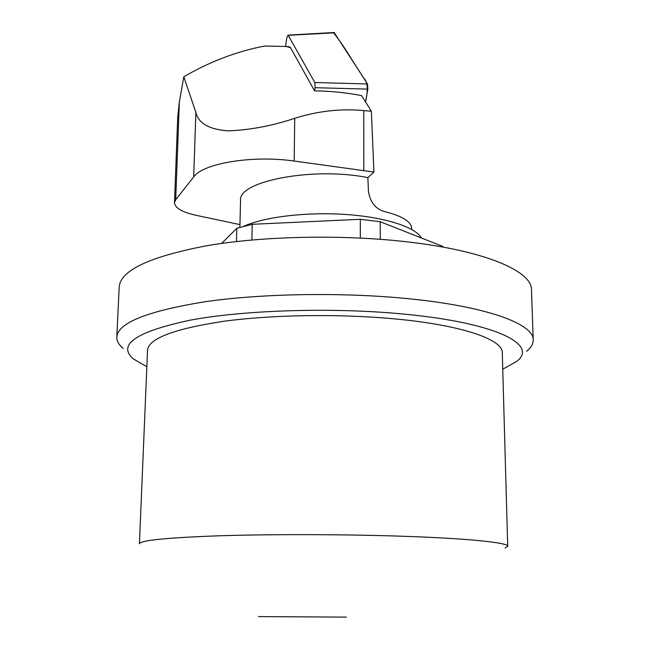 <?xml version="1.0" encoding="UTF-8"?>
<svg xmlns="http://www.w3.org/2000/svg" width="650" height="650" viewBox="0 0 650 650"><rect width="100%" height="100%" fill="white"/><g stroke="black" fill="none" stroke-linecap="round" stroke-linejoin="round"><path stroke-width="0.97" d="M289.453 46.857L290.509 47.678L286.049 46.483L264.802 46.02C236.933 51.326 209.934 61.571 183.804 76.757L179.368 101.912L177.718 117.114L174.484 202.711L175.695 199.721L193.684 176.938C202.93 163.321 252.509 154.993 294.166 161.046L373.929 172.055L371.361 111.256L361.603 95.607C346.223 92.625 330.549 91.049 314.584 90.894L290.534 47.718M373.929 172.055L367.876 177.637L368.436 191.401C370.216 202.183 375.489 208.886 384.256 211.51C402.228 215.963 411.361 221.618 411.661 228.483L411.669 229.418M183.804 76.757L195.877 112.434C198.388 123.289 209.105 129.431 228.028 130.861C250.039 130.032 272.277 125.84 294.743 118.3C317.72 111.028 340.73 108.452 363.764 110.573L371.361 111.256M367.876 177.637C313.162 166.473 237.396 181.35 240.541 200.549L239.882 227.37M239.956 224.607L196.129 215.329C182.227 212.209 175.013 208.008 174.484 202.711M243.628 226.346C264.136 216.913 306.572 211.77 345.906 214.484C385.271 217.173 415.586 227.143 421.395 237.981M333.588 32.841C339.69 40.536 345.93 49.701 352.308 60.344L363.716 78.065C367.673 81.689 368.282 89.643 365.544 101.928L367.851 89.115L367.51 83.964L334.132 32.5M367.51 83.964L314.836 82.526L315.112 87.701L314.584 90.894M314.836 82.526L288.202 35.336L334.563 32.792M285.496 46.41L286.853 37.562L288.202 35.336M346.434 617.118L258.489 616.598L346.434 617.118M395.988 536.031C338.317 534.235 267.841 534.186 217.36 535.852C166.132 537.769 140.148 540.41 139.417 543.766L147.542 350.228C148.647 338.52 173.867 328.9 223.194 321.368C271.757 314.722 339.211 313.666 394.517 318.874C462.207 325.114 502.97 339.592 502.288 352.706L507.707 546.333C508.714 542.587 466.594 538.192 395.988 536.031M505.058 548.088L507.707 546.333M533.203 339.909L531.489 289.794C532.09 271.424 486.102 250.908 407.948 241.946C343.517 234.398 264.217 235.958 207.439 245.611C149.914 256.539 120.502 270.311 119.21 286.918L116.805 337.001C117.967 322.766 147.607 310.984 205.717 301.649C263.088 293.418 343.33 292.167 408.493 298.716C487.541 306.499 533.918 324.171 533.203 339.909C533.268 343.834 531.091 347.604 526.679 351.227M123.167 348.408C118.804 344.727 116.683 340.925 116.805 337.001M502.743 369.224L516.392 361.554C539.077 345.174 497.616 322.863 403.414 314.056C332.719 307.223 244.562 309.977 190.125 320.182C136.045 331.736 117.106 344.638 133.307 358.881L146.843 366.738M443.308 247.162L442.942 246.488L380.209 221.715L360.303 219.302L252.224 224.299L236.819 228.288L221.593 243.425M442.942 246.488L442.959 247.097M380.283 239.297L380.209 221.715M360.303 219.302L360.303 238.046M251.883 239.988L252.224 224.299M236.819 228.288L236.486 241.548M363.764 110.573L363.805 170.479M294.743 118.3L294.166 161.046M195.877 112.434L193.684 176.938M179.368 101.912L175.695 199.721M315.112 87.701L367.851 89.115M286.049 46.483L289.664 46.881M334.019 32.508L287.82 35.124"/></g></svg>
